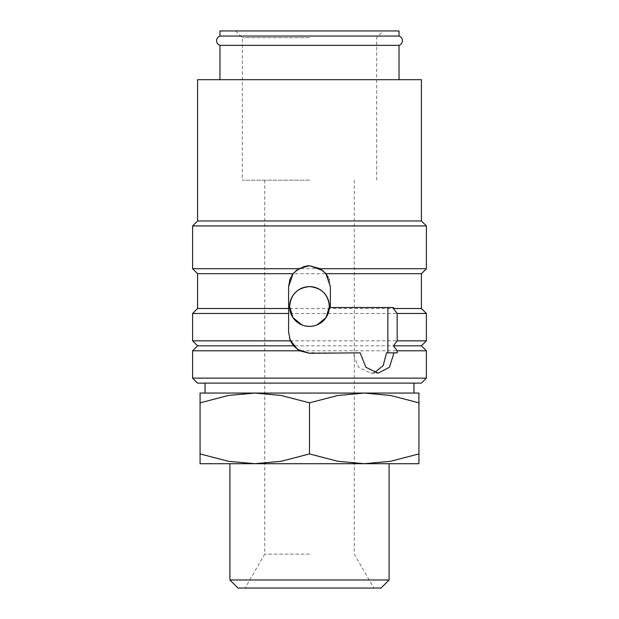 <?xml version="1.0" encoding="UTF-8"?>
<svg xmlns="http://www.w3.org/2000/svg" width="619" height="619" viewBox="0 0 619 619"><rect width="100%" height="100%" fill="white"/><g stroke="black" fill="none" stroke-linecap="round" stroke-linejoin="round"><path stroke-width="0.46" stroke-dasharray="3.1 2.32" d="M399.031 36.049L219.969 36.049M192.61 378.139L426.39 378.139M197.585 383.115L421.415 383.115M192.61 350.787L426.39 350.787M197.585 345.812L421.415 345.812M192.61 340.837L426.39 340.837M192.61 313.477L426.39 313.477M197.585 308.502L421.415 308.502M197.585 273.683L421.415 273.683M192.61 268.716L426.39 268.716M192.61 225.935L426.39 225.935M197.585 220.96L421.415 220.96M197.585 79.696L421.415 79.696M301.879 324.898L305.67 326.043M309.5 326.414L317.121 324.898M200.069 393.065L364.212 393.065L337.858 395.464L309.5 402.837L281.142 395.464L254.788 393.065L228.426 395.464L200.069 402.837L200.069 453.92C200.069 467.012 200.069 467.012 200.069 453.905L228.426 461.302L254.788 463.701L389.088 463.701L229.912 463.701L418.931 463.701M200.069 463.701L254.788 463.701L281.142 461.302L309.5 453.92L337.858 461.302L364.212 463.701L390.574 461.302L418.931 453.92C418.931 467.012 418.931 467.012 418.931 453.905L418.931 402.837L390.574 395.464L364.212 393.065L418.931 393.065M229.912 579.972L389.088 579.972M237.99 588.05L381.01 588.05M219.969 45.349L399.031 45.349M290.744 277.42L291.843 275.455M293.646 273.018L296.068 270.619M304.355 266.371L306.714 265.915M309.121 265.729L309.655 265.729M289.692 339.026L288.609 332.38L288.609 286.62M309.5 393.065L205.044 393.065L309.5 393.065M309.5 180.175L242.346 180.175L309.5 180.175M309.5 554.113L264.731 554.113L309.5 554.113M309.5 37.666L242.346 37.666L309.5 37.666M399.031 30.95L219.969 30.95M309.5 30.95L383.362 30.95L309.5 30.95M374.495 372.677L370.897 373.172L358.509 367.253L352.76 352.853L313.655 352.853M397.181 352.853L386.55 352.853M329.3 279.966L330.391 286.62L330.391 307.511L393.452 307.511M322.932 270.619L325.354 273.018M328.07 277.041L329.13 279.463M418.931 402.861C418.931 389.753 418.931 389.753 418.931 402.861M200.069 402.861C200.069 389.753 200.069 389.753 200.069 402.861M309.5 402.837L309.5 453.92M360.204 352.853L352.76 352.853M264.731 180.175L264.731 554.113L245.139 588.05M235.638 30.95L242.346 37.666L242.346 180.175M354.269 180.175L354.269 554.113L373.861 588.05M376.654 180.175L376.654 37.666L383.362 30.95M370.897 373.172L378.209 373.172"/><path stroke-width="0.93" d="M219.969 45.349C217.818 44.537 216.681 42.99 216.557 40.699C216.681 38.409 217.818 36.861 219.969 36.049L399.031 36.049C401.182 36.861 402.319 38.409 402.443 40.699C402.319 42.99 401.182 44.537 399.031 45.349L219.969 45.349L219.969 79.696M309.5 378.139L192.61 378.139L197.585 383.115L421.415 383.115L426.39 378.139L309.5 378.139M374.495 372.677L383.176 365.612L386.55 352.853L393.994 352.853L389.459 367.253L378.209 373.172L365.883 367.253L360.204 352.853L309.5 353.271L299.611 350.787L192.61 350.787L192.61 378.139M299.619 350.787L293.499 345.812L197.585 345.812L192.61 350.787M293.499 345.812L290.396 340.837L192.61 340.837L197.585 345.812M290.396 340.837L288.609 332.38L288.609 313.477L192.61 313.477L192.61 340.837M288.609 313.477L288.609 308.502L197.585 308.502L192.61 313.477M288.609 308.502L288.609 286.62L293.097 273.683L197.585 273.683L197.585 308.502M293.097 273.683L298.745 268.716L192.61 268.716L197.585 273.683M421.415 220.96L197.585 220.96L197.585 79.696L421.415 79.696L421.415 220.96L426.39 225.935L192.61 225.935L192.61 268.716M298.737 268.716L309.5 265.729L320.263 268.716L325.904 273.683L330.391 286.62L330.391 307.511L393.452 307.511L393.452 308.502L397.181 313.477L397.181 340.837L393.452 345.812L397.181 350.787L397.181 352.853L393.994 352.853M317.121 324.898L326.012 317.624L329.393 306.513C328.217 294.427 321.586 287.796 309.5 286.62C297.414 287.796 290.783 294.427 289.607 306.513L292.988 317.624L301.879 324.898M305.67 326.043L309.5 326.414M289.607 306.513A19.893 19.893 0 0 0 309.5 326.414A19.893 19.893 0 0 0 329.393 306.513A19.893 19.893 0 0 0 309.5 286.62A19.893 19.893 0 0 0 289.607 306.513M418.931 393.065L364.212 393.065L390.574 395.464L418.931 402.837C418.931 389.753 418.931 389.753 418.931 402.861L418.931 453.92C418.931 467.012 418.931 467.012 418.931 453.905L390.574 461.302L364.212 463.701L337.858 461.302L309.5 453.92L281.142 461.302L254.788 463.701L228.426 461.302L200.069 453.92C200.069 467.012 200.069 467.012 200.069 453.905L200.069 402.837C200.069 389.753 200.069 389.753 200.069 402.861L228.426 395.464L254.788 393.065L281.142 395.464L309.5 402.837L337.858 395.464L364.212 393.065L200.069 393.065M418.931 463.701L200.069 463.701M229.912 579.972L237.99 588.05L381.01 588.05L389.088 579.972L229.912 579.972L229.912 463.701M288.609 286.62L289.878 279.463M289.893 279.401L290.744 277.42M291.843 275.455L293.646 273.018M296.068 270.619L304.355 266.371M306.714 265.915L309.121 265.729M309.5 353.271L297.491 349.472L289.893 339.583M289.878 339.56L289.692 339.026M219.969 36.049L219.969 30.95L399.031 30.95L399.031 36.049M313.655 352.853L309.593 353.271M387.85 307.511L387.85 352.853M309.655 265.729L322.932 270.619M325.354 273.018L328.07 277.041M329.13 279.463L329.3 279.966M309.5 402.837L309.5 453.92M393.452 345.812L421.415 345.812L426.39 350.787L397.181 350.787M426.39 225.935L426.39 268.716L320.263 268.716M426.39 268.716L421.415 273.683L325.904 273.683M421.415 273.683L421.415 308.502L393.452 308.502M421.415 308.502L426.39 313.477L397.181 313.477M426.39 313.477L426.39 340.837L397.181 340.837M197.585 220.96L192.61 225.935M389.088 463.701L389.088 579.972M205.044 383.115L205.044 393.065M413.956 383.115L413.956 393.065M399.031 45.349L399.031 79.696M426.39 350.787L426.39 378.139M421.415 345.812L426.39 340.837"/></g></svg>
